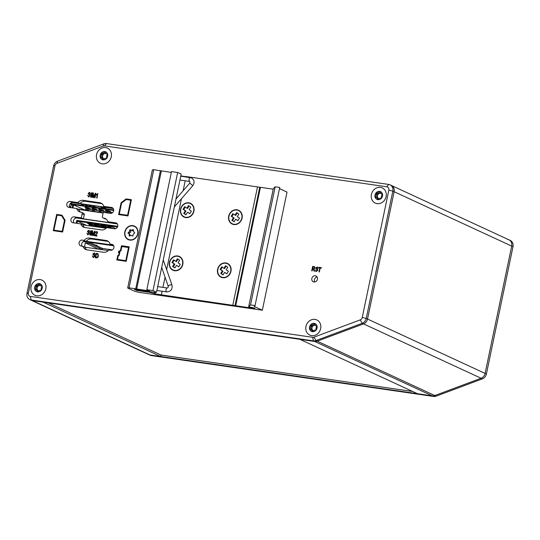 <?xml version="1.0" encoding="UTF-8"?>
<svg xmlns="http://www.w3.org/2000/svg" width="540" height="540" viewBox="0 0 540 540"><rect width="100%" height="100%" fill="white"/><g stroke="black" fill="none" stroke-linecap="round" stroke-linejoin="round"><path stroke-width="0.81" d="M160.684 356.508L43.119 302.137L32.42 300.591L314.685 341.469L299.909 339.329L417.474 393.701L432.243 395.84L149.985 354.956A6.075 5.36 114.8 0 1 148.669 354.564A6.075 5.36 114.8 0 0 149.985 354.956L160.684 356.508L160.994 355.03L48.215 302.879M367.531 319.046L394.132 191.727A6.075 5.36 -65.2 0 0 391.331 185.436A6.075 5.36 -65.2 0 1 394.132 191.727L367.531 319.046L485.096 373.41L511.697 246.091L485.096 373.417A6.075 5.36 114.8 0 1 481.079 378.25L363.521 323.885A6.075 5.36 -65.2 0 0 367.531 319.046L366.228 318.445A6.075 5.36 114.8 0 1 362.212 323.285L315.947 340.578A6.075 5.36 114.8 0 1 313.382 340.868L31.118 299.984A6.075 5.36 114.8 0 1 29.801 299.599A6.075 5.36 114.8 0 1 27 293.308L53.602 165.983A6.075 5.36 114.8 0 1 57.618 161.143L103.883 143.849A6.075 5.36 114.8 0 1 106.448 143.559L388.712 184.437A6.075 5.36 114.8 0 1 390.029 184.829A6.075 5.36 114.8 0 1 392.83 191.12L366.228 318.445L362.252 317.453L388.847 190.134A3.038 2.68 -65.2 0 0 386.788 186.793L104.524 145.908A3.038 2.68 -65.2 0 0 103.248 146.056L56.984 163.343A3.038 2.68 -65.2 0 0 54.972 165.767L28.37 293.092A3.038 2.68 -65.2 0 0 30.429 296.433L312.694 337.311A3.038 2.68 -65.2 0 0 313.976 337.169L360.241 319.876A3.038 2.68 -65.2 0 0 362.252 317.453M29.801 299.599L149.972 355.171A6.075 5.36 -65.2 0 0 151.288 355.563L433.553 396.441A6.075 5.36 -65.2 0 0 436.118 396.151L482.382 378.857A6.075 5.36 -65.2 0 0 486.398 374.018L485.096 373.417A6.075 5.36 114.8 0 1 481.079 378.257L434.815 395.55L481.079 378.25M412.688 391.487L160.994 355.03M313.976 337.169L315.947 340.578L434.801 395.543A6.075 5.36 114.8 0 1 432.243 395.84L314.678 341.469A6.075 5.36 -65.2 0 0 314.685 341.469A6.075 5.36 -65.2 0 0 317.25 341.179L363.514 323.885L362.212 323.285L360.241 319.876M507.58 239.409A6.075 5.36 114.8 0 1 508.896 239.8A6.075 5.36 114.8 0 1 511.697 246.091L392.83 191.12L388.847 190.134M30.429 296.433L31.118 299.984L32.42 300.591A6.075 5.36 -65.2 0 1 31.104 300.2A6.075 5.36 -65.2 0 0 32.42 300.591L151.288 355.563M97.193 245.45L95.486 244.964L97.193 245.45M113.731 245.815L83.633 241.461M84.294 246.847L84.935 247.144M84.51 246.875L85.34 242.892L98.321 249.116M112.334 249.872L102.587 248.461L89.566 242.44L83.43 241.556M85.34 242.892L89.35 243.472L102.371 249.494L102.587 248.461M102.371 249.494L98.361 248.913M84.976 246.942L86.461 247.401M89.35 243.472L89.566 242.44M76.194 223.222L76.788 220.381L117.72 226.314M114.129 228.717L114.298 227.914M115.776 228.602L111.74 226.739L107.73 226.159L112.874 228.535M76.788 220.381L77.456 221.171L86.582 225.389M77.004 223.337L77.456 221.171L117.484 226.969M95.978 225.923L91.361 223.783L87.345 223.202L89.397 224.147M90.531 224.674L90.895 224.843M92.117 225.41L93.67 226.125L97.578 226.658M102.769 226.901L98.152 224.768L94.142 224.188L96.188 225.133M97.328 225.659L97.686 225.828M98.908 226.395L100.46 227.111L104.375 227.644M110.093 228.13L104.949 225.754L100.933 225.173L102.985 226.118M104.126 226.645L104.483 226.814M105.705 227.374L106.542 227.765M82.033 224.458L83.525 224.944M93.67 226.125L93.913 224.964M91.888 224.032L90.686 224.984M93.035 224.559L92.644 225.052L93.353 224.708M90.801 225.146L91.841 225.295A3.038 1.391 98.2 0 1 91.294 225.443A3.038 1.391 98.2 0 1 90.538 224.694L90.376 224.289L88.918 224.323L90.423 224.917A3.341 1.525 98.2 0 0 91.247 225.747A3.341 1.525 98.2 0 0 91.854 225.578L92.644 225.052M88.918 224.323L89.087 224.721A3.341 1.525 98.2 0 0 89.91 225.551L91.247 225.747M91.841 225.295L92.718 224.714M100.46 227.111L100.703 225.95M98.685 225.011L97.483 225.963M99.826 225.544L99.441 226.037L100.15 225.693M97.598 226.125L98.638 226.28A3.038 1.391 98.2 0 1 98.084 226.429A3.038 1.391 98.2 0 1 97.335 225.673L95.83 225.085L97.214 225.902A3.341 1.525 98.2 0 0 98.044 226.726A3.341 1.525 98.2 0 0 98.651 226.564L99.441 226.037M95.715 225.308L95.877 225.707A3.341 1.525 98.2 0 0 96.701 226.537L98.044 226.726M98.638 226.28L99.515 225.7M107.332 227.732L107.501 226.935M105.482 225.997L104.274 226.949M106.623 226.523L106.238 227.023L106.94 226.672M104.389 227.111L105.435 227.266A3.038 1.391 98.2 0 1 104.882 227.414A3.038 1.391 98.2 0 1 104.126 226.658L103.964 226.26L102.506 226.294L104.011 226.888A3.341 1.525 98.2 0 0 104.834 227.711A3.341 1.525 98.2 0 0 105.442 227.549L106.238 227.023M102.506 226.294L102.674 226.692A3.341 1.525 98.2 0 0 103.498 227.516L104.834 227.711M105.435 227.266L106.306 226.685M86.225 207.367L90.43 208.703L85.907 207.9L84.888 207.347L86.225 207.367M93.015 208.346L97.22 209.689L92.705 208.886L91.678 208.332L93.015 208.346M99.812 209.331L104.017 210.674L99.495 209.864L98.476 209.318L99.812 209.331M106.61 210.316L110.808 211.66L106.292 210.85L105.266 210.303L106.61 210.316M71.793 204.444L71.672 205.038L72.326 204.525L71.793 204.444L72.191 204.633M113.677 210.512L72.812 204.593L85.104 210.107M112.475 212.74A3.949 0.472 -168.2 0 0 110.389 212.355L87.656 209.061A3.949 0.472 -168.2 0 0 85.577 209.183A9.119 9.119 0 0 0 88.344 210.58M113.69 209.905L71.915 203.857A0.608 0.533 -65.2 0 0 71.26 204.37L70.578 207.623M109.688 211.066L106.515 210.303M102.897 210.08L99.718 209.318M96.1 209.095L92.941 208.346M89.303 208.116L86.13 207.353M72.13 207.846L72.812 204.593M103.174 212.726L77.882 209.061M72.941 207.968L73.609 204.795M107.062 212.909A3.341 1.525 -81.8 0 1 107.521 212.828A3.341 1.525 -81.8 0 1 107.939 213.037M105.725 212.713A3.341 1.525 -81.8 0 1 106.184 212.632L107.521 212.828M99.833 212.24L100.116 212.004A3.341 1.525 -81.8 0 1 100.73 211.842A3.341 1.525 -81.8 0 1 101.466 212.476M100.143 212.288A3.038 1.391 -81.8 0 1 100.683 212.146A3.038 1.391 -81.8 0 1 101.162 212.436M99.833 212.2L98.78 211.815A3.341 1.525 -81.8 0 1 99.387 211.646L100.73 211.842M93.042 211.255L93.326 211.025A3.341 1.525 -81.8 0 1 93.933 210.857A3.341 1.525 -81.8 0 1 94.669 211.491M93.346 211.302A3.038 1.391 -81.8 0 1 93.892 211.16A3.038 1.391 -81.8 0 1 94.372 211.451M93.035 211.214L91.989 210.829A3.341 1.525 -81.8 0 1 92.597 210.668L93.933 210.857M113.501 245.396L85.016 241.272A3.038 2.68 -65.2 0 0 81.729 243.837A3.038 2.68 -65.2 0 0 82.121 246.112M108.29 250.56L85.05 247.199L81.176 245.97A3.038 2.68 114.8 0 1 80.521 245.774A3.038 2.68 114.8 0 1 79.124 242.629A3.038 2.68 114.8 0 1 82.411 240.064L86.285 241.292L112.138 245.032L110.052 244.067A6.075 5.36 -65.2 0 0 107.352 240.833A6.075 5.36 -65.2 0 0 106.036 240.442L89.451 238.046A6.075 5.36 -65.2 0 0 84.2 240.327M113.63 210.816A3.038 2.68 -65.2 0 0 112.232 207.671A3.038 2.68 -65.2 0 0 111.571 207.475L103.768 206.347A6.075 5.36 -65.2 0 0 101.068 203.107A6.075 5.36 -65.2 0 0 99.752 202.723L83.167 200.32A6.075 5.36 -65.2 0 0 77.915 202.601L70.112 201.467A3.038 2.68 -65.2 0 0 66.919 203.661A3.038 2.68 -65.2 0 0 68.216 207.178A3.038 2.68 -65.2 0 0 68.877 207.374L76.68 208.507A6.075 5.36 -65.2 0 0 79.38 211.741A6.075 5.36 -65.2 0 0 80.696 212.132L81.128 212.193A1.519 1.337 114.8 0 1 82.154 213.86L81.317 217.876L74.23 216.851A3.038 2.68 -65.2 0 0 71.037 219.044A3.038 2.68 -65.2 0 0 72.333 222.561A3.038 2.68 -65.2 0 0 72.995 222.757L80.798 223.891A6.075 5.36 -65.2 0 0 83.498 227.124A6.075 5.36 -65.2 0 0 84.814 227.516L101.399 229.919A6.075 5.36 -65.2 0 0 106.65 227.63L114.453 228.764A3.038 2.68 -65.2 0 0 117.747 226.199A3.038 2.68 -65.2 0 0 116.35 223.054A3.038 2.68 -65.2 0 0 115.688 222.858L107.885 221.724A6.075 5.36 -65.2 0 0 105.185 218.491A6.075 5.36 -65.2 0 0 103.869 218.106L103.437 218.038A1.519 1.337 114.8 0 1 102.411 216.371L103.248 212.355L110.336 213.381A3.038 2.68 -65.2 0 0 113.63 210.816M311.837 278.465A3.193 2.815 -65.2 0 0 313.301 281.772A3.193 2.815 -65.2 0 0 317.453 279.281A3.193 2.815 -65.2 0 0 315.981 275.981A3.193 2.815 -65.2 0 0 311.837 278.465M317.095 276.986A3.193 2.815 -65.2 0 0 314.442 279.673A3.193 2.815 -65.2 0 0 314.793 281.968M124.794 231.903A7.445 6.561 -65.2 0 0 128.223 239.612A7.445 6.561 -65.2 0 0 137.903 233.8A7.445 6.561 -65.2 0 0 134.474 226.098A7.445 6.561 -65.2 0 0 124.794 231.903M124.929 232.787A7.445 6.561 -65.2 0 0 128.351 239.672M96.566 154.643A8.357 7.364 -65.2 0 0 100.413 163.296A8.357 7.364 -65.2 0 0 111.281 156.775A8.357 7.364 -65.2 0 0 107.426 148.122A8.357 7.364 -65.2 0 0 96.566 154.643M371.412 194.454A8.357 7.364 -65.2 0 0 375.26 203.101A8.357 7.364 -65.2 0 0 386.127 196.58A8.357 7.364 -65.2 0 0 382.273 187.934A8.357 7.364 -65.2 0 0 371.412 194.454M305.944 326.444A8.357 7.364 -65.2 0 0 309.791 335.097A8.357 7.364 -65.2 0 0 320.659 328.577A8.357 7.364 -65.2 0 0 316.805 319.93A8.357 7.364 -65.2 0 0 305.944 326.444M31.097 286.639A8.357 7.364 -65.2 0 0 34.945 295.286A8.357 7.364 -65.2 0 0 45.812 288.772A8.357 7.364 -65.2 0 0 41.958 280.118A8.357 7.364 -65.2 0 0 31.097 286.639M121.095 202.77L118.631 214.583L127.994 215.939L131.382 199.699L126.036 198.923L121.095 202.77L118.766 214.603M65.09 220.212L62.006 215.204L56.653 214.427L53.264 230.675L62.627 232.025L65.09 220.212M311.85 270.864L312.768 266.476L314.111 266.625L315.043 268.016L313.848 269.109L314.631 271.262L314.159 271.195L313.072 269.021L312.538 268.947L312.127 270.904L311.715 270.844L312.64 266.416L314.618 266.76M313.416 269.129L313.072 269.021M110.052 244.067L111.834 244.33A3.038 2.68 114.8 0 1 112.496 244.526A3.038 2.68 114.8 0 1 113.792 248.042A3.038 2.68 114.8 0 1 110.606 250.236L108.817 249.973A6.075 5.36 -65.2 0 1 103.565 252.254L86.981 249.858A6.075 5.36 -65.2 0 1 85.664 249.466A6.075 5.36 -65.2 0 1 82.964 246.233M95.634 232.679L96.849 231.451L97.605 232.835L95.472 235.339L97.031 235.568L96.923 236.081L94.79 235.771L97.186 232.767L96.734 231.91L95.506 232.619L97.139 231.532M92.313 231.431L91.51 235.298L91.091 235.238L92.016 230.81L92.664 230.904L92.812 234.833L94.601 231.181L95.195 231.269L94.27 235.697L93.852 235.636L94.615 231.984L92.887 235.501L92.462 235.433L92.313 231.431L92.59 235.454M91.233 230.695L90.308 235.123L89.89 235.062L90.814 230.634L91.233 230.695M91.989 192.773L91.064 197.201L90.646 197.141L91.571 192.713L91.989 192.773M93.069 193.509L92.266 197.377L91.847 197.316L92.772 192.888L93.427 192.982L93.569 196.911L95.357 193.259L95.951 193.347L95.027 197.775L94.608 197.714L95.371 194.062L93.643 197.579L93.218 197.512L93.069 193.509L93.346 197.532M97.727 193.543L97.058 198.072L96.64 198.011L97.376 194.501L96.397 195.068L96.505 194.555L97.99 193.624M87.939 234.839L86.906 233.152L88.081 234.326L89.053 233.685L87.399 231.329L88.817 230.283L89.768 231.788L88.722 230.803L87.851 231.869L89.073 232.585L89.471 233.732L87.534 234.725M87.872 234.272L89.053 233.685M89.181 233.746L87.527 231.39L89.188 230.391M87.851 231.869L89.073 232.585M88.695 196.918L87.669 195.23L88.837 196.405L89.809 195.763L88.155 193.408L89.573 192.362L90.531 193.867L89.478 192.881L88.607 193.948L89.829 194.663L90.227 195.811L88.29 196.803M88.634 196.351L89.809 195.763M89.937 195.824L88.283 193.469L89.944 192.47M88.607 193.948L89.829 194.663M117.767 255.528L116.843 259.963L126.205 261.32L129.229 246.847L121.473 245.72L120.481 250.445L118.631 251.397L118.382 252.578L119.185 252.693L118.692 255.056L117.767 255.528L116.978 259.983M98.395 255.893C98.192 257.216 97.531 257.891 96.404 257.911L95.222 257.742L96.147 253.314L97.895 253.651L98.395 255.893M95.357 257.762L96.275 253.375L97.895 253.651M93.373 257.533L92.34 255.845L93.514 257.02L94.486 256.379L92.826 254.023L94.244 252.976L95.202 254.482L94.149 253.496L93.278 254.563L94.507 255.278L94.905 256.426L92.968 257.418M93.305 256.966L94.486 256.379M94.615 256.439L92.961 254.084L94.622 253.085M93.278 254.563L94.507 255.278M320.186 268.043L319.37 271.951L318.958 271.89L319.775 267.982L318.681 267.82L318.789 267.307L321.394 267.678L321.287 268.198L320.186 268.043M316.271 271.559L315.245 269.872L316.413 271.053L317.385 270.412L315.731 268.049L317.149 267.01L318.107 268.508L317.054 267.529L316.184 268.589L317.405 269.305L317.804 270.452L315.866 271.445M316.211 270.999L317.385 270.412M317.513 270.466L315.86 268.11L317.527 267.111M316.184 268.589L317.405 269.305M117.356 223.925L76.835 218.059A3.038 2.68 -65.2 0 0 73.96 219.564A3.038 2.68 -65.2 0 0 73.933 222.892M113.238 208.541L72.718 202.675A3.038 2.68 -65.2 0 0 69.842 204.181A3.038 2.68 -65.2 0 0 69.815 207.515M134.602 226.159A7.445 6.561 -65.2 0 0 127.143 228.008M107.885 221.724L109.971 222.689L83.403 218.842L81.317 217.876M80.798 223.891L82.883 224.856L106.124 228.218M103.768 206.347L105.853 207.306L80.001 203.566L77.915 202.601M76.68 208.507L78.766 209.473L103.113 212.996M108.331 241.448A6.075 5.36 -65.2 0 0 108.122 241.407L91.537 239.004A6.075 5.36 -65.2 0 0 86.285 241.292M85.05 247.199A6.075 5.36 -65.2 0 0 86.764 249.818M106.164 219.105A6.075 5.36 -65.2 0 0 105.955 219.065L105.523 219.004A1.519 1.337 114.8 0 1 105.192 218.909L103.106 217.944M78.766 209.473A6.075 5.36 -65.2 0 0 80.48 212.092M81.452 212.288L83.538 213.253A1.519 1.337 114.8 0 1 84.24 214.826L83.403 218.842M102.053 203.722A6.075 5.36 -65.2 0 0 101.837 203.681L85.252 201.285A6.075 5.36 -65.2 0 0 80.001 203.566M82.883 224.856A6.075 5.36 -65.2 0 0 84.598 227.475M97.025 235.609L95.472 235.339M94.919 235.832L97.186 232.767M97.322 232.828L96.869 231.964M91.226 235.258L92.016 230.81M92.144 230.87L92.671 230.945M94.601 231.181L92.812 234.833M94.736 231.242L95.189 231.309M93.987 235.656L94.615 231.984M90.032 235.082L90.814 230.634M90.788 197.161L91.571 192.713M91.982 197.336L92.772 192.888M92.9 192.949L93.427 193.023M95.357 193.259L93.569 196.911M95.492 193.32L95.944 193.388M94.75 197.735L95.371 194.062M96.782 198.032L97.376 194.501M96.552 195.014L96.505 194.555M96.633 194.616L97.855 193.603M88.067 234.9L86.906 233.152M89.471 231.842L88.85 230.864M88.425 232.254L89.201 232.646M88.823 196.978L87.669 195.23M90.227 193.921L89.606 192.942M89.181 194.333L89.964 194.724M314.24 266.686L314.678 266.794M314.273 271.215L313.2 269.082M314.753 268.022L314.03 267.151L312.944 266.99L312.647 268.427L313.754 268.63L314.753 268.022L314.165 267.206M314.03 267.151L314.375 267.26M313.754 268.63L314.624 267.962M312.647 268.427L313.625 268.569M119.185 252.693L118.82 255.116L117.895 255.589M129.222 246.888L121.601 245.781L120.616 250.506L118.76 251.458L118.523 252.599M117.497 259.45L125.921 260.712L128.534 247.523L121.844 246.557L120.953 250.844L119.043 251.822L119.846 252.18L119.165 255.447L118.233 255.926L117.497 259.45L125.793 260.651L128.534 247.523M118.989 252.059L119.84 252.221M97.409 253.537L98.03 253.712M95.742 257.283L97.727 256.946L98.111 255.886L97.835 254.225L96.451 253.888L95.742 257.283L97.598 256.885L97.983 255.825L97.706 254.165L97.16 253.989M93.501 257.594L92.34 255.845M94.905 254.536L94.284 253.557M93.859 254.948L94.635 255.339M319.093 271.91L319.775 267.982M318.816 267.84L318.789 267.307M318.917 267.361L321.381 267.719M316.4 271.62L315.245 269.872M317.804 268.569L317.183 267.59M316.757 268.981L317.54 269.365M62.033 215.251L56.788 214.488L53.399 230.695M53.919 230.162L62.343 231.417L64.638 220.441L61.661 215.764L57.065 215.096L53.919 230.162L62.215 231.356L64.503 220.381L61.661 215.764M131.375 199.732L126.164 198.983L121.23 202.831M119.286 214.07L127.71 215.332L130.727 200.212L126.144 199.544L121.581 203.107L119.286 214.07L127.582 215.271L130.727 200.212M436.118 396.151L434.815 395.55A6.075 5.36 114.8 0 1 432.25 395.84L433.553 396.441M508.896 239.8A6.075 5.36 114.8 0 1 511.697 246.091L513 246.692A6.075 5.36 -65.2 0 0 510.199 240.401L390.029 184.829M486.398 374.018L513 246.692M105.617 147.589A8.357 7.364 -65.2 0 0 96.842 153.617A8.357 7.364 -65.2 0 0 100.413 163.296A8.357 7.364 -65.2 0 0 102.222 163.829A8.357 7.364 -65.2 0 0 110.997 157.802A8.357 7.364 -65.2 0 0 107.426 148.122A8.357 7.364 -65.2 0 0 105.617 147.589M101.513 157.619L102.614 155.898C101.79 153.893 102.371 153.158 104.355 153.691A2.835 2.498 114.8 0 1 105.685 153.502A2.835 2.498 114.8 0 1 105.739 153.508M106.967 154.163A2.835 2.498 114.8 0 1 107.372 154.73M103.808 159.226L103.363 158.463A2.835 2.498 114.8 0 1 102.614 155.898A2.835 2.498 114.8 0 1 104.355 153.691L105.334 152.8M105.766 151.875A4.253 3.746 -65.2 0 0 104.902 151.632C103.91 152.942 102.681 153.475 101.23 153.225C101.702 154.717 101.412 156.094 100.366 157.363L101.979 157.768L103.1 159.847M104.078 158.895A2.835 2.498 114.8 0 1 103.363 158.463L101.979 157.768M103.059 159.84A4.253 3.746 -65.2 0 0 107.528 156.775A4.253 3.746 -65.2 0 0 105.705 151.848A4.253 3.746 -65.2 0 0 104.787 151.571A4.253 3.746 -65.2 0 0 100.319 154.643A4.253 3.746 -65.2 0 0 102.134 159.57A4.253 3.746 -65.2 0 0 103.059 159.84M107.582 154.062L106.097 153.758L107.636 154.4M106.097 153.758L104.902 151.632A4.253 3.746 -65.2 0 0 101.23 153.225A4.253 3.746 -65.2 0 0 100.366 157.363A4.253 3.746 -65.2 0 0 102.195 159.597M103.174 159.901C104.173 158.585 105.401 158.051 106.853 158.301C106.38 156.816 106.67 155.432 107.717 154.163M40.149 279.585A8.357 7.364 -65.2 0 0 31.374 285.606A8.357 7.364 -65.2 0 0 34.945 295.286A8.357 7.364 -65.2 0 0 36.754 295.826A8.357 7.364 -65.2 0 0 45.529 289.798A8.357 7.364 -65.2 0 0 41.958 280.118A8.357 7.364 -65.2 0 0 40.149 279.585M36.045 289.615L37.145 287.888C36.322 285.89 36.902 285.154 38.887 285.687A2.835 2.498 114.8 0 1 40.217 285.498A2.835 2.498 114.8 0 1 40.27 285.505M41.499 286.153A2.835 2.498 114.8 0 1 41.904 286.726M38.34 291.215L37.895 290.459A2.835 2.498 114.8 0 1 37.145 287.888A2.835 2.498 114.8 0 1 38.887 285.687L39.866 284.796M40.298 283.871A4.253 3.746 -65.2 0 0 39.434 283.622C38.441 284.938 37.213 285.471 35.761 285.221C36.234 286.713 35.944 288.09 34.898 289.359L36.518 289.764L37.631 291.843M38.61 290.891A2.835 2.498 114.8 0 1 37.895 290.459L36.518 289.764M37.591 291.836A4.253 3.746 -65.2 0 0 42.059 288.772A4.253 3.746 -65.2 0 0 40.237 283.844A4.253 3.746 -65.2 0 0 39.319 283.568A4.253 3.746 -65.2 0 0 34.85 286.639A4.253 3.746 -65.2 0 0 36.666 291.566A4.253 3.746 -65.2 0 0 37.591 291.836M42.113 286.058L40.628 285.755L42.167 286.396M40.628 285.755L39.434 283.622A4.253 3.746 -65.2 0 0 35.761 285.221A4.253 3.746 -65.2 0 0 34.898 289.359A4.253 3.746 -65.2 0 0 36.727 291.593M37.706 291.89C38.705 290.581 39.933 290.048 41.384 290.297C40.912 288.806 41.202 287.429 42.248 286.16M380.464 187.394A8.357 7.364 -65.2 0 0 371.689 193.421A8.357 7.364 -65.2 0 0 375.26 203.101A8.357 7.364 -65.2 0 0 377.069 203.641A8.357 7.364 -65.2 0 0 385.844 197.613A8.357 7.364 -65.2 0 0 382.273 187.934A8.357 7.364 -65.2 0 0 380.464 187.394M376.36 197.431L377.46 195.703C376.637 193.705 377.217 192.969 379.202 193.496A2.835 2.498 114.8 0 1 380.531 193.306A2.835 2.498 114.8 0 1 380.585 193.32M381.814 193.968A2.835 2.498 114.8 0 1 382.219 194.542M378.655 199.031L378.209 198.275A2.835 2.498 114.8 0 1 377.46 195.703A2.835 2.498 114.8 0 1 379.202 193.496L380.18 192.605M380.612 191.687A4.253 3.746 -65.2 0 0 379.748 191.437C378.756 192.746 377.527 193.279 376.076 193.037C376.549 194.522 376.258 195.899 375.212 197.168L376.832 197.579L377.953 199.658M378.925 198.707A2.835 2.498 114.8 0 1 378.209 198.275L376.832 197.579M377.906 199.651A4.253 3.746 -65.2 0 0 382.374 196.58A4.253 3.746 -65.2 0 0 380.552 191.653A4.253 3.746 -65.2 0 0 379.633 191.383A4.253 3.746 -65.2 0 0 375.165 194.447A4.253 3.746 -65.2 0 0 376.981 199.382A4.253 3.746 -65.2 0 0 377.906 199.651M382.428 193.867L380.943 193.563L382.482 194.204M380.943 193.563L379.748 191.437A4.253 3.746 -65.2 0 0 376.076 193.037A4.253 3.746 -65.2 0 0 375.212 197.168A4.253 3.746 -65.2 0 0 377.042 199.402M378.02 199.706C379.019 198.396 380.248 197.863 381.699 198.106C381.226 196.621 381.517 195.244 382.563 193.975M314.996 319.39A8.357 7.364 -65.2 0 0 306.221 325.418A8.357 7.364 -65.2 0 0 309.791 335.097A8.357 7.364 -65.2 0 0 311.6 335.63A8.357 7.364 -65.2 0 0 320.382 329.609A8.357 7.364 -65.2 0 0 316.805 319.93A8.357 7.364 -65.2 0 0 314.996 319.39M310.892 329.427L311.992 327.699C311.168 325.694 311.749 324.965 313.733 325.492A2.835 2.498 114.8 0 1 315.063 325.303A2.835 2.498 114.8 0 1 315.117 325.31M316.346 325.964A2.835 2.498 114.8 0 1 316.75 326.538M313.187 331.027L312.741 330.264A2.835 2.498 114.8 0 1 311.992 327.699A2.835 2.498 114.8 0 1 313.733 325.492L314.712 324.601M315.144 323.676A4.253 3.746 -65.2 0 0 314.28 323.433C313.288 324.743 312.059 325.276 310.608 325.033C311.081 326.518 310.79 327.895 309.744 329.164L311.364 329.569L312.485 331.654M313.457 330.703A2.835 2.498 114.8 0 1 312.741 330.264L311.364 329.569M312.437 331.648A4.253 3.746 -65.2 0 0 316.906 328.577A4.253 3.746 -65.2 0 0 315.083 323.649A4.253 3.746 -65.2 0 0 314.165 323.379A4.253 3.746 -65.2 0 0 309.697 326.444A4.253 3.746 -65.2 0 0 311.513 331.371A4.253 3.746 -65.2 0 0 312.437 331.648M316.96 325.863L315.475 325.559L317.014 326.201M315.475 325.559L314.28 323.433A4.253 3.746 -65.2 0 0 310.608 325.033A4.253 3.746 -65.2 0 0 309.744 329.164A4.253 3.746 -65.2 0 0 311.573 331.398M312.552 331.702C313.551 330.386 314.779 329.859 316.231 330.102C315.758 328.617 316.049 327.24 317.095 325.971M132.975 235.69A0.729 0.641 -65.2 0 0 133.083 235.123A1.276 1.127 -65.2 0 1 134.062 233.55A0.729 0.641 -65.2 0 0 134.183 232.16A1.276 1.127 -65.2 0 1 133.488 230.58A0.729 0.641 -65.2 0 0 132.442 229.885A1.276 1.127 -65.2 0 1 130.775 229.885A0.729 0.641 -65.2 0 0 129.607 230.58A1.276 1.127 -65.2 0 1 128.635 232.16A0.729 0.641 -65.2 0 0 128.513 233.55A1.276 1.127 -65.2 0 1 129.208 235.123A0.729 0.641 -65.2 0 0 130.248 235.818A1.276 1.127 -65.2 0 1 131.922 235.818A0.729 0.641 -65.2 0 0 132.975 235.69M129.208 235.123L130.363 235.656L129.668 234.083C128.898 233.543 128.939 233.078 129.789 232.693L130.707 232.166L130.761 231.113L129.607 230.58M126.097 229.351A7.142 6.291 114.8 0 1 134.345 226.375A7.142 6.291 114.8 0 1 136.6 236.351A7.142 6.291 114.8 0 1 128.351 239.335A7.142 6.291 114.8 0 1 126.097 229.351M128.675 233.611L129.668 234.083M133.596 230.418L131.929 230.418C131.112 229.966 130.721 230.195 130.761 231.113M241.799 218.093A7.29 6.426 -65.2 0 0 236.857 210.074A7.29 6.426 -65.2 0 0 228.953 216.236A7.29 6.426 -65.2 0 0 233.894 224.249A7.29 6.426 -65.2 0 0 241.799 218.093M230.688 271.249A7.29 6.426 -65.2 0 0 225.754 263.23A7.29 6.426 -65.2 0 0 217.85 269.393A7.29 6.426 -65.2 0 0 222.791 277.405A7.29 6.426 -65.2 0 0 230.688 271.249M193.651 211.12A7.29 6.426 -65.2 0 0 188.71 203.101A7.29 6.426 -65.2 0 0 180.806 209.257A7.29 6.426 -65.2 0 0 185.747 217.276A7.29 6.426 -65.2 0 0 193.651 211.12M182.54 264.276A7.29 6.426 -65.2 0 0 177.606 256.257A7.29 6.426 -65.2 0 0 169.702 262.42A7.29 6.426 -65.2 0 0 174.643 270.432A7.29 6.426 -65.2 0 0 182.54 264.276M262.346 310.216L254.178 306.437L255.049 305.579L250.506 304.918L248.663 306.727L254.981 308.239L254.131 308.455L155.115 293.895L150.046 292.417L136.62 290.473L134.406 289.447L155.135 292.451L156.506 292.235L152.989 290.608L146.833 289.717L149.506 290.952L129.06 287.827L127.683 288.036L134.791 291.323L138.767 292.316L262.346 310.216L287.024 192.085L279.49 188.602M255.049 305.579L279.727 187.454L275.177 186.793L273.341 188.595L248.663 306.727M250.506 304.918L275.177 186.793M254.131 308.455L254.212 308.057M250.486 307.584L250.567 307.179M273.22 189.175L186.091 176.56L186.01 176.924M235.771 305.451L260.449 187.326M235.022 305.572L259.7 187.447M232.828 305.026L257.506 186.901M161.413 294.685L162.128 291.249M162.938 287.375L165.071 277.168M166.637 269.649L181.454 198.727M183.114 190.796L185.2 180.799M186.064 176.675L180.806 175.919M155.115 293.895L155.425 292.403M154.096 293.423L154.325 292.329M150.046 292.417L150.188 291.735M136.62 290.473L136.762 289.791M156.506 292.235L181.184 174.109L177.667 172.483L171.511 171.592L146.833 289.717M152.989 290.608L177.667 172.483M171.342 172.415L153.738 169.695L152.361 169.911L127.683 288.036M136.667 289.089L161.345 170.964M135.743 288.792L160.421 170.667M129.06 287.827L153.738 169.695M229.858 274.043A7.594 6.696 -65.2 0 0 227.462 263.425A7.594 6.696 -65.2 0 0 218.687 266.598A7.594 6.696 -65.2 0 0 221.083 277.216A7.594 6.696 -65.2 0 0 229.858 274.043M226.186 269.777L227.779 267.192L225.544 265.707L223.952 268.286L221.717 266.794L220.124 269.379L222.359 270.864L220.759 273.443L223 274.934L224.593 272.356L226.827 273.841L228.42 271.262L226.186 269.777M224.593 272.356L226.881 273.746M222.311 267.192L220.772 269.676L223.007 271.168L221.413 273.746L223.054 274.84M221.413 273.746L220.759 273.443M223.007 271.168L222.359 270.864M220.772 269.676L220.124 269.379M226.138 266.099L224.6 268.589L223.952 268.286M240.962 220.887A7.594 6.696 -65.2 0 0 238.565 210.269A7.594 6.696 -65.2 0 0 229.79 213.442A7.594 6.696 -65.2 0 0 232.187 224.06A7.594 6.696 -65.2 0 0 240.962 220.887M237.29 216.621L238.882 214.036L236.648 212.551L235.055 215.129L232.821 213.638L231.228 216.216L233.462 217.708L231.869 220.286L234.103 221.778L235.697 219.2L237.931 220.685L239.524 218.106L237.29 216.621M235.697 219.2L237.992 220.59M233.415 214.036L231.876 216.52L234.11 218.012L232.517 220.59L234.157 221.684M232.517 220.59L231.869 220.286M234.11 218.012L233.462 217.708M231.876 216.52L231.228 216.216M237.242 212.942L235.71 215.433L235.055 215.129M192.814 213.914A7.594 6.696 -65.2 0 0 190.418 203.297A7.594 6.696 -65.2 0 0 181.643 206.469A7.594 6.696 -65.2 0 0 184.039 217.087A7.594 6.696 -65.2 0 0 192.814 213.914M189.142 209.642L190.735 207.063L188.501 205.578L186.907 208.157L184.673 206.665L183.08 209.243L185.315 210.735L183.722 213.314L185.956 214.805L187.549 212.227L189.783 213.712L191.376 211.133L189.142 209.642M187.549 212.227L189.844 213.617M185.267 207.063L183.728 209.547L185.963 211.039L184.37 213.617L186.01 214.711M184.37 213.617L183.722 213.314M185.963 211.039L185.315 210.735M183.728 209.547L183.08 209.243M189.095 205.97L187.562 208.454L186.907 208.157M181.71 267.071A7.594 6.696 -65.2 0 0 179.314 256.453A7.594 6.696 -65.2 0 0 170.539 259.625A7.594 6.696 -65.2 0 0 172.935 270.243A7.594 6.696 -65.2 0 0 181.71 267.071M178.038 262.798L179.631 260.219L177.397 258.734L175.804 261.313L173.57 259.821L171.977 262.4L174.211 263.891L172.611 266.47L174.845 267.962L176.445 265.383L178.679 266.868L180.272 264.29L178.038 262.798M176.445 265.383L178.733 266.774M174.163 260.219L172.625 262.703L174.859 264.195L173.266 266.774L174.906 267.867M173.266 266.774L172.611 266.47M174.859 264.195L174.211 263.891M172.625 262.703L171.977 262.4M177.991 259.126L176.452 261.617L175.804 261.313M104.166 208.528L100.089 206.638M101.264 209.776L100.595 209.466M96.012 207.347L91.928 205.457M92.151 206.786L88.067 204.896M88.405 206.246L84.321 204.356M84.544 205.686L80.46 203.796M71.273 204.323L70.112 203.789M70.74 206.861L69.37 206.233M89.087 224.721L90.423 224.917M95.877 225.707L97.214 225.902M102.674 226.692L104.011 226.888M106.407 210.29L106.292 210.85M99.617 209.304L99.495 209.864M92.819 208.319L92.705 208.886M86.029 207.34L85.907 207.9M100.116 212.004L98.78 211.815M93.326 211.025L91.989 210.829M110.389 212.355A9.119 4.165 98.2 0 0 111.064 213.381M87.656 209.061A9.119 4.165 98.2 0 0 89.093 210.688M82.411 240.064L85.016 241.272M112.806 208.049L111.571 207.475M116.924 223.425L115.688 222.858M312.694 337.311L313.382 340.868L314.685 341.469M27 293.308L28.37 293.092M53.602 165.983L54.972 165.767M386.788 186.793L388.712 184.437M57.618 161.143L56.984 163.343M104.524 145.908L106.448 143.559M103.883 143.849L103.248 146.056M76.835 218.059L74.23 216.851M72.718 202.675L70.112 201.467M111.834 244.33L113.069 244.897M108.122 241.407L106.036 240.442M91.537 239.004L89.451 238.046M84.24 214.826L82.154 213.86M105.955 219.065L103.869 218.106M105.523 219.004L103.437 218.038M85.252 201.285L83.167 200.32M101.837 203.681L99.752 202.723M482.382 378.857L481.079 378.257M129.789 232.693L128.635 232.16M133.535 230.391L132.442 229.885M132.401 236.048L131.922 235.818M163.262 259.909L171.99 285.066A1.978 0.689 160.9 0 0 171.801 284.884A1.978 0.689 160.9 0 0 169.58 285.188A1.978 0.689 160.9 0 0 168.257 286.362C168.338 287.192 167.994 287.732 167.211 287.989L157.68 286.612M166.793 291.897A1.978 0.905 -81.8 0 1 166.644 291.904A1.978 0.905 -81.8 0 1 166.523 291.863A1.978 0.905 -81.8 0 1 166.057 289.683A1.978 0.905 -81.8 0 1 167.211 287.989M190.404 177.579A1.978 0.905 98.2 0 0 190.282 177.545A1.978 0.905 98.2 0 0 189.128 179.24A1.978 0.905 98.2 0 0 189.601 181.42A1.978 0.905 98.2 0 0 189.716 181.454A1.978 0.905 98.2 0 0 189.756 181.46M180.751 176.162L191.491 177.903C194.427 179.915 194.859 182.507 192.787 185.672L189.803 183.087L175.979 199.01M106.529 208.872L102.445 206.982M71.867 203.85L70.632 203.276M134.345 226.375L134.865 226.611M128.351 239.335L128.871 239.578M132.408 230.769L131.153 230.189M134.413 232.281L134.021 232.099M132.59 236.007L131.544 235.521M171.99 285.066C172.597 289.332 170.809 291.613 166.644 291.904L156.87 290.486M179.948 180.036L189.83 181.487L189.803 183.087M161.69 267.428L168.257 286.362M192.787 185.672L174.326 206.948"/></g></svg>
